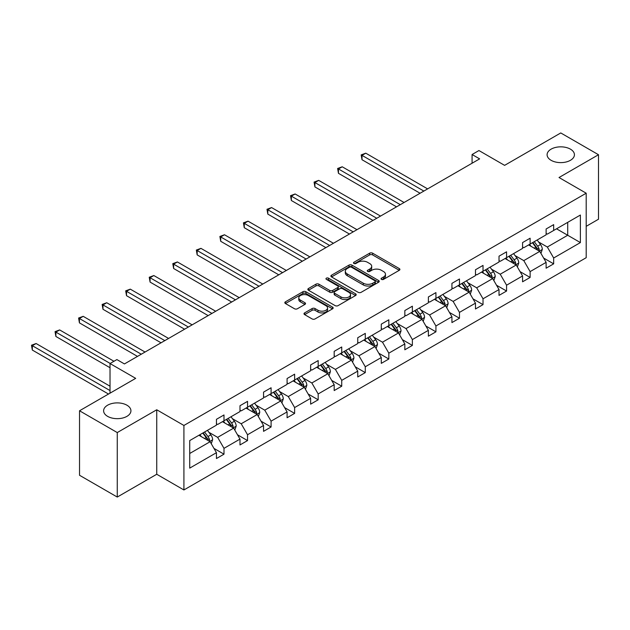 <?xml version="1.0" encoding="UTF-8"?>
<svg xmlns="http://www.w3.org/2000/svg" width="630" height="630" viewBox="0 0 630 630"><rect width="100%" height="100%" fill="white"/><g stroke="black" fill="none" stroke-linecap="round" stroke-linejoin="round"><path stroke-width="0.94" d="M126.929 405.2A13.663 7.891 0 0 0 112.046 403.491A13.663 7.891 0 0 0 103.611 410.776A13.663 7.891 0 0 0 107.612 416.359A13.663 7.891 0 0 0 122.496 418.068A13.663 7.891 0 0 0 130.93 410.776A13.663 7.891 0 0 0 126.929 405.2M570.426 149.153A13.663 7.891 0 0 0 555.534 147.444A13.663 7.891 0 0 0 547.1 154.728A13.663 7.891 0 0 0 551.1 160.311A13.663 7.891 0 0 0 565.992 162.02A13.663 7.891 0 0 0 574.426 154.728A13.663 7.891 0 0 0 570.426 149.153M381.473 279.381A1.465 0.851 0 0 0 383.552 279.381L399.294 270.294A2.095 1.213 0 0 0 399.908 269.435A2.095 1.213 0 0 0 399.294 268.577L372.621 253.181A2.095 1.213 0 0 0 369.66 253.181L353.918 262.269A1.465 0.851 0 0 0 353.485 262.868A1.465 0.851 0 0 0 353.918 263.466A1.465 0.851 0 0 0 355.989 263.466L358.029 262.293A6.702 3.874 0 0 1 367.51 262.293L369.731 263.576A6.702 3.874 0 0 1 371.7 266.317A6.702 3.874 0 0 1 369.731 269.049L367.7 270.231A1.465 0.851 0 0 0 367.266 270.829A1.465 0.851 0 0 0 367.7 271.428A1.465 0.851 0 0 0 369.771 271.428L371.81 270.246A6.702 3.874 0 0 1 381.292 270.246L383.512 271.53A6.702 3.874 0 0 1 385.473 274.27A6.702 3.874 0 0 1 383.512 277.003L381.473 278.184A1.465 0.851 0 0 0 381.048 278.783A1.465 0.851 0 0 0 381.473 279.381L381.473 278.184M586.199 226.327L598.5 219.224L598.5 154.728L560.763 132.946L504.606 165.359L478.95 150.546L472.083 154.515L472.083 163.225M117.267 497.054L156.744 474.264L156.744 409.776L117.267 432.566L117.267 497.054L79.53 475.272L79.53 410.776L135.686 378.354L110.022 363.541L110.022 393.175M117.267 432.566L79.53 410.776M304.613 312.889A2.095 1.213 0 0 0 303.999 313.748A2.095 1.213 0 0 0 304.613 314.606L312.094 318.922A2.095 1.213 0 0 0 315.063 318.922L332.545 308.826A2.095 1.213 0 0 0 333.16 307.975A2.095 1.213 0 0 0 332.545 307.117L305.873 291.721A2.095 1.213 0 0 0 302.912 291.721L285.429 301.817A2.095 1.213 0 0 0 284.815 302.668A2.095 1.213 0 0 0 285.429 303.526L294.462 308.739A2.095 1.213 0 0 0 297.431 308.739L304.912 304.424A2.095 1.213 0 0 0 305.526 303.565A2.095 1.213 0 0 0 304.912 302.715L300.431 300.124A5.607 3.237 0 0 1 298.785 297.832A5.607 3.237 0 0 1 302.243 294.848A5.607 3.237 0 0 1 308.353 295.549L325.915 305.684A5.607 3.237 0 0 1 327.553 307.975A5.607 3.237 0 0 1 324.096 310.96A5.607 3.237 0 0 1 317.985 310.259L315.063 308.574A2.095 1.213 0 0 0 312.094 308.574L304.613 312.889L304.613 314.606M110.022 363.541L116.896 359.58L124.441 363.935L479.627 158.87L472.083 154.515M156.744 409.776L183.913 425.463L586.199 193.205L586.199 257.702L183.913 489.959L183.913 425.463M598.5 154.728L559.023 177.518L586.199 193.205M358.179 292.32A2.095 1.213 0 0 0 361.14 292.32L378.622 282.224A2.095 1.213 0 0 0 379.236 281.366A2.095 1.213 0 0 0 378.622 280.515L351.95 265.12A2.095 1.213 0 0 0 348.988 265.12L331.506 275.208A2.095 1.213 0 0 0 330.892 276.066A2.095 1.213 0 0 0 331.506 276.924L358.179 292.32M326.978 279.696A1.465 0.851 0 0 1 328.466 279.901L328.466 278.161L355.58 293.816A2.095 1.213 0 0 1 356.194 294.675A2.095 1.213 0 0 1 355.58 295.525L338.097 305.621A2.095 1.213 0 0 1 335.136 305.621L308.464 290.225L308.464 288.509A2.095 1.213 0 0 0 307.849 289.367A2.095 1.213 0 0 0 308.464 290.225M308.464 288.509L315.945 284.193A2.095 1.213 0 0 1 318.914 284.193L329.726 290.438A2.095 1.213 0 0 0 332.695 290.438L337.656 287.571A2.095 1.213 0 0 0 338.271 286.713A2.095 1.213 0 0 0 337.656 285.863L326.395 279.358A1.465 0.851 0 0 1 325.962 278.759A1.465 0.851 0 0 1 326.868 277.98A1.465 0.851 0 0 1 328.466 278.161M189.724 440.583L216.444 425.155L216.444 419.32L223.989 414.957L223.989 420.801L239.991 411.563L239.991 405.72L247.543 401.365L247.543 407.208L263.545 397.963L263.545 392.128L271.089 387.773L271.089 393.608L287.091 384.371L287.091 378.536L294.635 374.173L294.635 380.016L310.637 370.779L310.637 364.935L318.182 360.58L318.182 366.416L334.183 357.178L334.183 351.343L341.736 346.98L341.736 352.824L357.738 343.586L357.738 337.743L365.282 333.388L365.282 339.231L381.284 329.986L381.284 324.151L388.828 319.796L388.828 325.631L404.83 316.394L404.83 310.558L412.374 306.196L412.374 312.039L428.376 302.802L428.376 296.958L435.928 292.603L435.928 298.439L451.93 289.202L451.93 283.366L459.475 279.003L459.475 284.847L475.477 275.609L475.477 269.766L483.021 265.411L483.021 271.246L499.023 262.009L499.023 256.174L506.575 251.819L506.575 257.654L522.569 248.417L522.569 242.582L530.121 238.219L530.121 244.062L546.123 234.825L546.123 228.981L553.668 224.626L553.668 230.462L580.387 215.035L580.387 242.582L553.668 258.001L553.668 263.844L546.123 268.199L546.123 262.363L530.121 271.601L530.121 277.436L522.569 281.799L522.569 275.956L506.575 285.193L506.575 291.036L499.023 295.391L499.023 289.556L483.021 298.793L483.021 304.629L475.477 308.983L475.477 303.148L459.475 312.385L459.475 318.229L451.93 322.584L451.93 316.74L435.928 325.978L435.928 331.821L428.376 336.176L428.376 330.341L412.374 339.578L412.374 345.413L404.83 349.776L404.83 343.933L388.828 353.17L388.828 359.013L381.284 363.368L381.284 357.533L365.282 366.77L365.282 372.606L357.738 376.96L357.738 371.125L341.736 380.363L341.736 386.206L334.183 390.561L334.183 384.717L318.182 393.955L318.182 399.798L310.637 404.153L310.637 398.317L294.635 407.555L294.635 413.39L287.091 417.753L287.091 411.91L271.089 421.147L271.089 426.99L263.545 431.345L263.545 425.51L247.543 434.747L247.543 440.583L239.991 444.945L239.991 439.102L223.989 448.34L223.989 454.183L216.444 458.538L216.444 452.694L189.724 468.122L189.724 440.583M222.484 421.675L233.651 428.124L217.649 437.362L208.916 432.314M217.649 437.362L223.989 448.34M233.651 428.124L239.991 439.102M216.444 423.762L217.649 424.462L223.989 420.801M246.031 408.075L257.197 414.524L241.203 423.762L232.462 418.722M241.203 423.762L247.543 434.747M257.197 414.524L263.545 425.51M239.991 410.169L241.203 410.862L247.543 407.208M269.577 394.482L280.752 400.932L264.75 410.169L256.008 405.122M264.75 410.169L271.089 421.147M280.752 400.932L287.091 411.91M263.545 396.569L264.75 397.27L271.089 393.608M293.123 380.882L304.298 387.332L288.296 396.569L279.562 391.529M288.296 396.569L294.635 407.555M304.298 387.332L310.637 398.317M287.091 382.977L288.296 383.678L294.635 380.016M316.677 367.29L327.844 373.74L311.842 382.977L303.109 377.937M311.842 382.977L318.182 393.955M327.844 373.74L334.183 384.717M310.637 369.385L311.842 370.078L318.182 366.416M340.224 353.698L351.39 360.147L335.396 369.385L326.655 364.337M335.396 369.385L341.736 380.363M351.39 360.147L357.738 371.125M334.183 355.785L335.396 356.486L341.736 352.824M363.77 340.098L374.945 346.547L358.942 355.785L350.201 350.745M358.942 355.785L365.282 366.77M374.945 346.547L381.284 357.533M357.738 342.192L358.942 342.885L365.282 339.231M387.324 326.505L398.491 332.955L382.489 342.192L373.755 337.144M382.489 342.192L388.828 353.17M398.491 332.955L404.83 343.933M381.284 328.592L382.489 329.293L388.828 325.631M410.87 312.905L422.037 319.355L406.035 328.592L397.302 323.552M406.035 328.592L412.374 339.578M422.037 319.355L428.376 330.341M404.83 315L406.035 315.701L412.374 312.039M434.416 299.313L445.591 305.763L429.589 315L420.848 309.952M429.589 315L435.928 325.978M445.591 305.763L451.93 316.74M428.376 301.408L429.589 302.101L435.928 298.439M457.963 285.721L469.137 292.17L453.135 301.408L444.394 296.36M453.135 301.408L459.475 312.385M469.137 292.17L475.477 303.148M451.93 287.808L453.135 288.509L459.475 284.847M481.517 272.121L492.684 278.57L476.682 287.808L467.948 282.768M476.682 287.808L483.021 298.793M492.684 278.57L499.023 289.556M475.477 274.215L476.682 274.908L483.021 271.246M505.063 258.528L516.23 264.978L500.228 274.215L491.495 269.168M500.228 274.215L506.575 285.193M516.23 264.978L522.569 275.956M499.023 260.615L500.228 261.316L506.575 257.654M528.609 244.928L539.784 251.378L523.782 260.615L515.041 255.575M523.782 260.615L530.121 271.601M539.784 251.378L546.123 262.363M522.569 247.023L523.782 247.716L530.121 244.062M556.534 228.808L567.709 235.258L547.328 247.023L538.587 241.975M547.328 247.023L553.668 258.001M580.387 242.582L567.709 235.258L567.709 222.358L580.387 215.035M156.744 474.264L183.913 489.959M546.123 233.431L547.328 234.124L553.668 230.462M189.724 453.482L210.105 441.717L198.93 435.267M210.105 441.717L216.444 452.694M543.627 258.048L553.668 263.844M520.081 271.64L530.121 277.436M496.534 285.24L506.575 291.036M472.988 298.833L483.021 304.629M449.434 312.433L459.475 318.229M425.888 326.025L435.928 331.821M402.342 339.617L412.374 345.413M378.795 353.217L388.828 359.013M355.241 366.81L365.282 372.606M331.695 380.41L341.736 386.206M308.149 394.002L318.182 399.798M284.602 407.594L294.635 413.39M261.048 421.194L271.089 426.99M237.502 434.787L247.543 440.583M213.956 448.387L223.989 454.183M382.064 279.586L383.512 278.751A6.702 3.874 0 0 0 385.473 276.011L385.473 274.27M371.7 266.317L371.7 268.057A6.702 3.874 0 0 1 369.731 270.798L368.282 271.632M399.262 270.309L372.621 254.922A2.095 1.213 0 0 0 369.66 254.922L354.501 263.679M378.599 282.24L351.95 266.86A2.095 1.213 0 0 0 348.988 266.86L331.537 276.94M374.921 281.964A1.465 0.851 0 0 0 375.346 281.366A1.465 0.851 0 0 0 374.921 280.767L351.509 267.254A1.465 0.851 0 0 0 349.437 267.254L347.287 268.498A6.702 3.874 0 0 0 345.319 271.231A6.702 3.874 0 0 0 347.287 273.971L363.289 283.209A6.702 3.874 0 0 0 372.771 283.209L374.921 281.964L374.921 283.713A1.465 0.851 0 0 0 375.346 283.114L375.346 281.366M345.319 271.231L345.319 272.979A6.702 3.874 0 0 0 347.287 275.712L347.287 273.971M374.921 283.713L372.771 284.949A6.702 3.874 0 0 1 363.289 284.949L347.287 275.712M308.495 290.241L315.945 285.933L315.945 284.193M338.271 286.713L338.271 288.461A2.095 1.213 0 0 1 337.656 289.312L332.695 292.178A2.095 1.213 0 0 1 329.726 292.178L318.914 285.933A2.095 1.213 0 0 0 315.945 285.933M328.466 279.901L355.556 295.541M340.948 296.919A5.607 3.237 0 0 0 347.059 297.62A5.607 3.237 0 0 0 350.524 294.627A5.607 3.237 0 0 0 348.878 292.344L342.696 288.768A2.095 1.213 0 0 0 339.727 288.768L334.766 291.635A2.095 1.213 0 0 0 334.152 292.493A2.095 1.213 0 0 0 334.766 293.344L340.948 296.919L340.948 298.659A5.607 3.237 0 0 0 347.059 299.36A5.607 3.237 0 0 0 350.524 296.368L350.524 294.627M334.152 292.493L334.152 294.234A2.095 1.213 0 0 0 334.766 295.092L334.766 293.344M340.948 298.659L334.766 295.092M327.553 307.975L327.553 309.716A5.607 3.237 0 0 1 324.096 312.708A5.607 3.237 0 0 1 317.985 312.007L315.063 310.314A2.095 1.213 0 0 0 312.094 310.314L304.644 314.622M298.785 297.832L298.785 299.581A5.607 3.237 0 0 0 300.431 301.864L300.431 300.124M304.881 304.44L300.431 301.864M332.514 308.842L305.873 293.462A2.095 1.213 0 0 0 302.912 293.462L285.453 303.542M540.926 253.37L542.312 249.362A5.654 3.268 -120 0 0 540.509 244.542L537.122 240.014M531.043 246.338L529.57 244.377M427.62 188.89L365.778 153.185L362.006 155.366L362.006 159.721L420.076 193.252M538.941 250.898L539.264 249.598A5.654 3.268 -120 0 0 537.642 246.196L534.256 241.676M532.838 242.495L536.563 247.472A2.882 1.662 60 0 1 537.091 248.346L539.264 249.598M532.444 242.715L535.831 247.243A5.654 3.268 60 0 1 537.24 249.913M362.006 159.721L361.179 154.886L423.848 191.071M361.179 154.886L365.778 153.185M517.38 266.962L518.766 262.954A5.654 3.268 -120 0 0 516.962 258.135L513.576 253.614M507.497 259.93L506.024 257.969M404.074 202.49L342.232 166.785L338.46 168.966L338.46 173.321L396.53 206.845M515.395 264.49L515.71 263.198A5.654 3.268 -120 0 0 514.096 259.788L510.702 255.268M509.284 256.087L513.017 261.064A2.882 1.662 60 0 1 513.544 261.938L515.71 263.198M508.89 256.315L512.284 260.836A5.654 3.268 60 0 1 513.694 263.513M338.46 173.321L337.625 168.486L400.302 204.671M337.625 168.486L342.232 166.785M493.833 280.555L495.219 276.546A5.654 3.268 -120 0 0 493.416 271.735L490.022 267.207M483.95 273.53L482.478 271.561M380.528 216.082L318.685 180.377L314.905 182.558L314.905 186.913L372.976 220.445M491.849 278.09L492.164 276.791A5.654 3.268 -120 0 0 490.549 273.389L487.155 268.86M485.738 269.679L489.471 274.664A2.882 1.662 60 0 1 489.99 275.538L492.164 276.791M485.344 269.908L488.738 274.436A5.654 3.268 60 0 1 490.148 277.106M314.905 186.913L314.079 182.078L376.756 218.264M314.079 182.078L318.685 180.377M470.279 294.155L471.673 290.147A5.654 3.268 -120 0 0 469.862 285.327L466.476 280.807M460.396 287.123L458.931 285.162M356.982 229.682L295.131 193.977L291.359 196.15L291.359 200.513L349.43 234.037M468.303 291.682L468.618 290.383A5.654 3.268 -120 0 0 466.995 286.981L463.609 282.461M462.192 283.28L465.924 288.257A2.882 1.662 60 0 1 466.444 289.131L468.618 290.383M461.798 283.508L465.184 288.028A5.654 3.268 60 0 1 466.594 290.698M291.359 200.513L290.532 195.67L353.202 231.856M290.532 195.67L295.131 193.977M446.733 307.747L448.119 303.739A5.654 3.268 -120 0 0 446.316 298.919L442.929 294.399M436.85 300.715L435.377 298.754M333.427 243.275L271.585 207.569L267.813 209.751L267.813 214.105L325.883 247.629M444.748 305.282L445.071 303.983A5.654 3.268 -120 0 0 443.449 300.581L440.063 296.053M438.645 296.872L442.37 301.849A2.882 1.662 60 0 1 442.898 302.731L445.071 303.983M438.252 297.1L441.638 301.628A5.654 3.268 60 0 1 443.048 304.298M267.813 214.105L266.986 209.27L329.655 245.456M266.986 209.27L271.585 207.569M423.187 321.347L424.573 317.339A5.654 3.268 -120 0 0 422.769 312.519L419.383 307.991M413.304 314.315L411.831 312.354M309.881 256.867L248.039 221.161L244.267 223.343L244.267 227.706L302.337 261.23M421.202 318.875L421.517 317.575A5.654 3.268 -120 0 0 419.903 314.173L416.509 309.653M415.091 310.472L418.824 315.449A2.882 1.662 60 0 1 419.352 316.323L421.517 317.575M414.697 310.692L418.092 315.22A5.654 3.268 60 0 1 419.501 317.89M244.267 227.706L243.432 222.862L306.109 259.048M243.432 222.862L248.039 221.161M399.641 334.94L401.026 330.931A5.654 3.268 -120 0 0 399.223 326.112L395.829 321.591M389.757 327.907L388.285 325.946M286.335 270.467L224.493 234.762L220.713 236.943L220.713 241.298L278.783 274.822M397.656 332.475L397.971 331.175A5.654 3.268 -120 0 0 396.349 327.773L392.962 323.245M391.545 324.064L395.278 329.041A2.882 1.662 60 0 1 395.798 329.915L397.971 331.175M391.151 324.293L394.537 328.813A5.654 3.268 60 0 1 395.947 331.49M220.713 241.298L219.886 236.463L282.563 272.648M219.886 236.463L224.493 234.762M376.086 348.532L377.48 344.523A5.654 3.268 -120 0 0 375.669 339.712L372.283 335.184M366.203 341.507L364.738 339.546M262.789 284.059L200.939 248.354L197.166 250.535L197.166 254.89L255.237 288.422M374.11 346.067L374.425 344.767A5.654 3.268 -120 0 0 372.802 341.365L369.416 336.837M367.999 337.656L371.731 342.641A2.882 1.662 60 0 1 372.251 343.515L374.425 344.767M367.605 337.885L370.991 342.413A5.654 3.268 60 0 1 372.401 345.082M197.166 254.89L196.339 250.055L259.009 286.24M196.339 250.055L200.939 248.354M352.54 362.132L353.926 358.123A5.654 3.268 -120 0 0 352.123 353.304L348.736 348.784M342.657 355.099L341.184 353.139M239.235 297.659L177.392 261.954L173.62 264.127L173.62 268.49L231.69 302.014M350.556 359.659L350.878 358.36A5.654 3.268 -120 0 0 349.256 354.958L345.87 350.438M344.452 351.257L348.177 356.233A2.882 1.662 60 0 1 348.705 357.108L350.878 358.36M344.059 351.485L347.445 356.005A5.654 3.268 60 0 1 348.855 358.675M173.62 268.49L172.793 263.655L235.463 299.833M172.793 263.655L177.392 261.954M328.994 375.724L330.38 371.716A5.654 3.268 -120 0 0 328.577 366.896L325.19 362.376M319.111 368.692L317.638 366.731M215.688 311.252L153.846 275.546L150.074 277.728L150.074 282.082L208.144 315.606M327.009 373.259L327.324 371.96A5.654 3.268 -120 0 0 325.71 368.558L322.316 364.03M320.898 364.849L324.631 369.826A2.882 1.662 60 0 1 325.159 370.708L327.324 371.96M320.505 365.077L323.899 369.605A5.654 3.268 60 0 1 325.308 372.275M150.074 282.082L149.239 277.247L211.916 313.433M149.239 277.247L153.846 275.546M305.448 389.324L306.834 385.316A5.654 3.268 -120 0 0 305.03 380.496L301.636 375.968M295.565 382.292L294.092 380.331M192.142 324.852L130.3 289.146L126.52 291.32L126.52 295.683L184.59 329.207M303.463 386.851L303.778 385.552A5.654 3.268 -120 0 0 302.156 382.15L298.77 377.63M297.352 378.449L301.085 383.426A2.882 1.662 60 0 1 301.605 384.3L303.778 385.552M296.958 378.669L300.345 383.197A5.654 3.268 60 0 1 301.754 385.867M126.52 295.683L125.693 290.839L188.37 327.025M125.693 290.839L130.3 289.146M281.893 402.916L283.287 398.908A5.654 3.268 -120 0 0 281.476 394.089L278.09 389.568M272.01 395.884L270.546 393.923M168.596 338.444L106.746 302.739L102.973 304.92L102.973 309.275L161.044 342.799M279.917 400.452L280.232 399.152A5.654 3.268 -120 0 0 278.61 395.75L275.223 391.222M273.806 392.041L277.539 397.018A2.882 1.662 60 0 1 278.058 397.892L280.232 399.152M273.412 392.269L276.798 396.79A5.654 3.268 60 0 1 278.208 399.467M102.973 309.275L102.147 304.44L164.816 340.625M102.147 304.44L106.746 302.739M258.347 416.517L259.733 412.5A5.654 3.268 -120 0 0 257.93 407.689L254.544 403.161M248.464 409.484L246.991 407.523M145.042 352.036L83.199 316.331L79.427 318.512L79.427 322.867L137.498 356.399M256.363 414.044L256.686 412.745A5.654 3.268 -120 0 0 255.063 409.342L251.677 404.822M250.26 405.633L253.984 410.618A2.882 1.662 60 0 1 254.512 411.492L256.686 412.745M249.866 405.862L253.252 410.39A5.654 3.268 60 0 1 254.662 413.059M79.427 322.867L78.6 318.032L141.27 354.217M78.6 318.032L83.199 316.331M234.801 430.109L236.187 426.101A5.654 3.268 -120 0 0 234.384 421.281L230.997 416.761M224.918 423.077L223.445 421.116M113.951 361.273L59.653 329.931L55.881 332.105L55.881 336.467L110.022 367.723M232.816 427.636L233.132 426.337A5.654 3.268 -120 0 0 231.517 422.935L228.123 418.415M226.706 419.233L230.438 424.21A2.882 1.662 60 0 1 230.966 425.085L233.132 426.337M226.312 419.462L229.706 423.982A5.654 3.268 60 0 1 231.115 426.652M55.881 336.467L55.046 331.632L110.171 363.455M55.046 331.632L59.653 329.931M211.255 443.701L212.641 439.693A5.654 3.268 -120 0 0 210.837 434.881L207.443 430.353M201.364 436.669L199.899 434.708M110.022 386.206L36.107 343.523L32.327 345.705L32.327 350.059L108.518 394.049M209.27 441.236L209.585 439.937A5.654 3.268 -120 0 0 207.963 436.535L204.577 432.007M203.159 432.826L206.892 437.803A2.882 1.662 60 0 1 207.412 438.685L209.585 439.937M202.766 433.054L206.152 437.582A5.654 3.268 60 0 1 207.561 440.252M32.327 350.059L31.5 345.224L110.022 390.561M31.5 345.224L36.107 343.523M383.512 278.751L383.512 277.003M367.7 271.428L367.7 270.231M369.731 270.798L369.731 269.049M353.918 263.466L353.918 262.269M369.66 254.922L369.66 253.181M372.621 254.922L372.621 253.181M399.294 270.294L399.294 268.577M331.506 276.924L331.506 275.208M348.988 266.86L348.988 265.12M351.95 266.86L351.95 265.12M378.622 282.224L378.622 280.515M363.289 284.949L363.289 283.209M372.771 284.949L372.771 283.209M318.914 285.933L318.914 284.193M329.726 292.178L329.726 290.438M332.695 292.178L332.695 290.438M337.656 289.312L337.656 287.571M355.58 295.525L355.58 293.816M312.094 310.314L312.094 308.574M315.063 310.314L315.063 308.574M317.985 312.007L317.985 310.259M304.912 304.424L304.912 302.715M285.429 303.526L285.429 301.817M302.912 293.462L302.912 291.721M305.873 293.462L305.873 291.721M332.545 308.826L332.545 307.117M539.374 251.142L542.28 249.464M537.642 246.196L540.509 244.542M534.224 248.173L535.831 247.243M515.828 264.742L518.734 263.064M514.096 259.788L516.962 258.135M510.67 261.765L512.284 260.836M492.274 278.334L495.18 276.657M490.549 273.389L493.416 271.735M487.124 275.365L488.738 274.436M468.728 291.934L471.634 290.257M466.995 286.981L469.862 285.327M463.578 288.957L465.184 288.028M445.182 305.526L448.087 303.849M443.449 300.581L446.316 298.919M440.031 302.55L441.638 301.628M421.635 319.119L424.533 317.441M419.903 314.173L422.769 312.519M416.477 316.15L418.092 315.22M398.081 332.719L400.987 331.041M396.349 327.773L399.223 326.112M392.931 329.742L394.537 328.813M374.535 346.311L377.441 344.634M372.802 341.365L375.669 339.712M369.385 343.342L370.991 342.413M350.989 359.911L353.895 358.234M349.256 354.958L352.123 353.304M345.839 356.934L347.445 356.005M327.435 373.503L330.341 371.826M325.71 368.558L328.577 366.896M322.284 370.527L323.899 369.605M303.888 387.103L306.794 385.418M302.156 382.15L305.03 380.496M298.738 384.127L300.345 383.197M280.342 400.696L283.248 399.018M278.61 395.75L281.476 394.089M275.192 397.719L276.798 396.79M256.796 414.288L259.702 412.611M255.063 409.342L257.93 407.689M251.646 411.319L253.252 410.39M233.242 427.888L236.148 426.211M231.517 422.935L234.384 421.281M228.091 424.911L229.706 423.982M209.695 441.48L212.601 439.803M207.963 436.535L210.837 434.881M204.545 438.512L206.152 437.582"/></g></svg>
